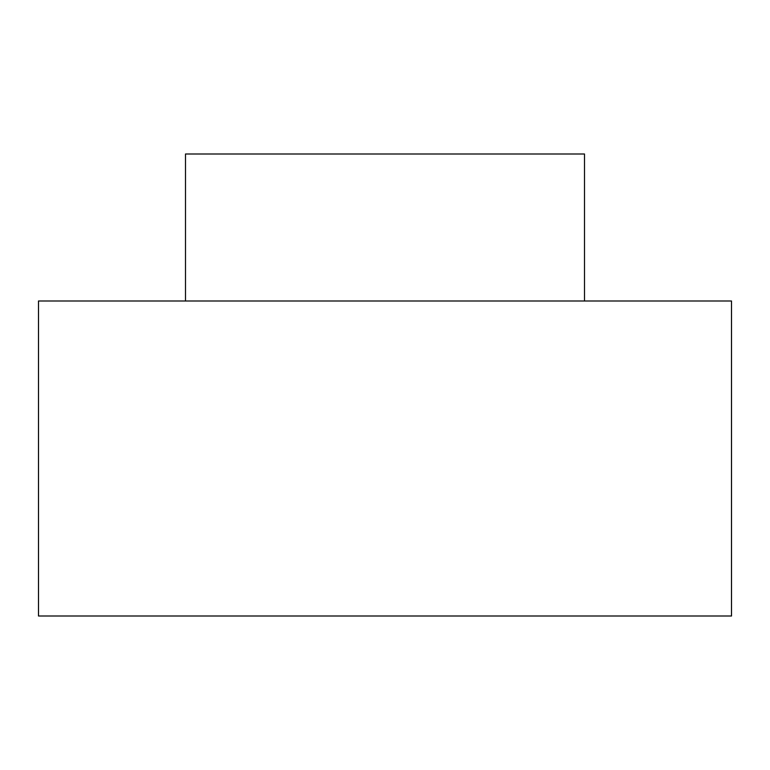 <?xml version="1.0" encoding="UTF-8"?>
<svg xmlns="http://www.w3.org/2000/svg" width="770" height="770" viewBox="0 0 770 770"><rect width="100%" height="100%" fill="white"/><g stroke="black" fill="none" stroke-linecap="round" stroke-linejoin="round"><path stroke-width="1.16" d="M185.503 301.003L185.503 154L185.503 301.003M584.497 154L185.503 154L584.497 154L584.497 301.003M38.5 301.003L731.5 301.003L38.5 301.003L38.5 616L731.5 616L38.5 616L38.5 301.003M731.5 616L731.5 301.003"/></g></svg>
